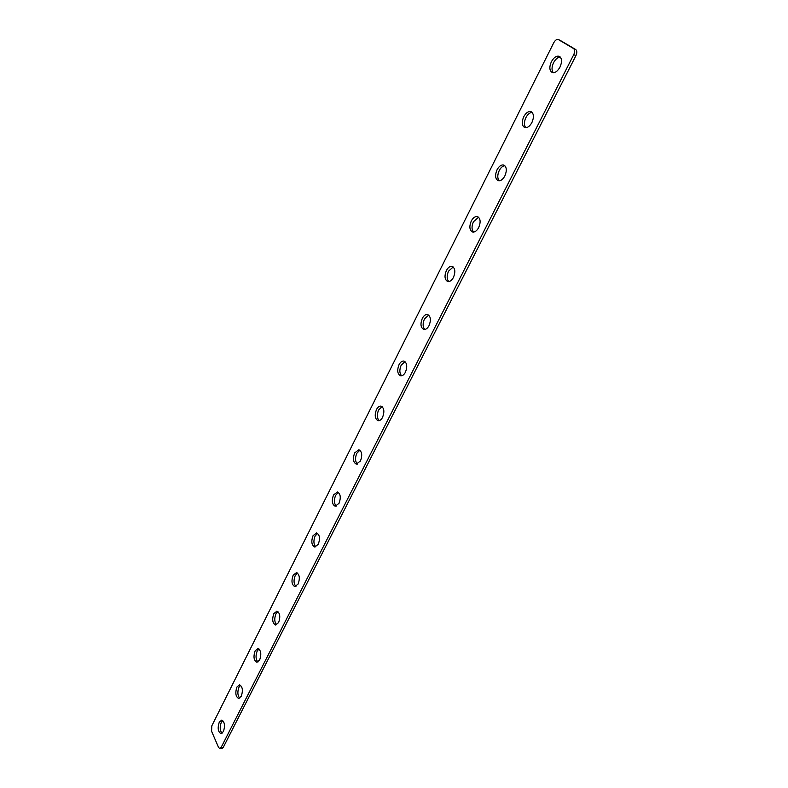 <?xml version="1.0" encoding="UTF-8"?>
<svg xmlns="http://www.w3.org/2000/svg" width="788" height="788" viewBox="0 0 788 788"><rect width="100%" height="100%" fill="white"/><g stroke="black" fill="none" stroke-linecap="round" stroke-linejoin="round"><path stroke-width="1.18" d="M222.029 733.283C219.882 730.525 219.645 726.841 221.32 722.241L222.718 720.508M223.408 731.569C225.26 725.699 224.688 721.877 221.704 720.104L219.261 722.172C217.409 728.033 217.981 731.845 220.975 733.618L223.408 731.569M239.719 698.168C237.533 695.44 237.296 691.765 239 687.146L240.576 685.245M241.276 696.287C243.157 690.426 242.586 686.614 239.562 684.841L236.922 687.038C235.051 692.888 235.622 696.7 238.656 698.464L241.276 696.287M257.922 662.009C255.706 659.329 255.46 655.665 257.203 651.016L258.976 648.948M259.676 659.97C261.596 654.119 261.015 650.307 257.962 648.544L255.115 650.868C253.204 656.709 253.785 660.511 256.858 662.275L259.676 659.97M276.657 624.785C274.411 622.136 274.175 618.481 275.938 613.822L277.928 611.567M278.627 622.559C280.577 616.728 280.006 612.926 276.913 611.163L273.84 613.635C271.899 619.457 272.481 623.249 275.583 625.012L278.627 622.559M295.953 586.43C293.688 583.81 293.451 580.175 295.244 575.496L297.47 573.053M298.15 584.006C300.13 578.195 299.568 574.403 296.446 572.64L293.136 575.27C291.156 581.071 291.737 584.854 294.86 586.617L298.15 584.006M315.821 546.892C313.545 544.311 313.319 540.686 315.131 536.007L317.623 533.368M318.283 544.272C320.292 538.49 319.731 534.707 316.599 532.934L313.023 535.732C311.014 541.504 311.575 545.276 314.727 547.039L318.283 544.272M336.299 506.123C334.023 503.571 333.807 499.966 335.639 495.297L338.416 492.431M339.037 503.286C341.086 497.533 340.544 493.771 337.402 491.988L333.521 494.962C331.482 500.705 332.043 504.468 335.186 506.241L339.037 503.286M357.407 464.063C355.142 461.541 354.935 457.946 356.797 453.287L359.889 450.194M360.461 461C362.539 455.277 362.007 451.524 358.875 449.741L354.669 452.903C352.6 458.616 353.142 462.359 356.294 464.142L360.461 461M379.186 420.654C376.94 418.152 376.753 414.586 378.634 409.947L382.072 406.608M382.574 417.335C384.682 411.661 384.17 407.928 381.047 406.125C379.343 405.909 377.826 407.032 376.497 409.504C374.399 415.168 374.921 418.901 378.053 420.684C379.747 420.9 381.254 419.787 382.574 417.335M401.653 375.817C399.437 373.345 399.28 369.799 401.181 365.189L404.983 361.584M405.416 372.241C407.554 366.617 407.071 362.894 403.968 361.081C402.126 360.805 400.481 362.007 399.033 364.677C396.916 370.301 397.408 374.014 400.521 375.817C402.343 376.083 403.978 374.891 405.416 372.241M424.86 329.492C422.683 327.04 422.565 323.523 424.476 318.943L428.682 315.062M429.027 325.641C431.184 320.066 430.731 316.362 427.667 314.53C425.678 314.195 423.905 315.476 422.319 318.372C420.171 323.947 420.634 327.641 423.717 329.453C425.678 329.778 427.451 328.507 429.027 325.641M448.835 281.602C446.717 279.169 446.629 275.682 448.559 271.151L453.199 266.965M453.435 277.445C455.622 271.929 455.208 268.245 452.194 266.403C450.046 265.999 448.116 267.368 446.392 270.511C444.225 276.017 444.649 279.691 447.683 281.523C449.8 281.917 451.711 280.558 453.435 277.445M473.618 232.066C471.579 229.653 471.519 226.195 473.46 221.714L478.582 217.202M478.69 227.584C480.897 222.127 480.522 218.473 477.567 216.611C475.272 216.129 473.174 217.587 471.293 220.995C469.096 226.452 469.49 230.106 472.455 231.948C474.731 232.421 476.809 230.973 478.69 227.584M499.257 180.797C497.297 178.403 497.287 174.985 499.228 170.553C500.833 167.568 502.705 165.953 504.852 165.697M504.842 175.97C507.058 170.582 506.733 166.948 503.857 165.066C501.385 164.495 499.119 166.061 497.061 169.765C494.844 175.153 495.189 178.778 498.085 180.639C500.528 181.201 502.774 179.644 504.842 175.97M525.793 127.715C523.931 125.331 523.971 121.953 525.911 117.579C527.684 114.309 529.733 112.566 532.087 112.349M531.92 122.504C534.156 117.176 533.88 113.57 531.092 111.679C528.443 111.01 526 112.694 523.744 116.703C521.518 122.032 521.804 125.627 524.611 127.508C527.221 128.158 529.664 126.494 531.92 122.504M553.294 72.703C551.531 70.339 551.62 67 553.56 62.695C555.51 59.12 557.756 57.238 560.317 57.061M559.992 67.088C562.238 61.828 562.021 58.243 559.322 56.342C556.505 55.574 553.856 57.366 551.383 61.73C549.147 66.99 549.384 70.565 552.102 72.457C554.88 73.205 557.51 71.422 559.992 67.088M553.787 42.68C555.215 40.149 556.732 39.105 558.347 39.548L573.526 48.521C574.935 49.713 575.004 51.752 573.743 54.628L221.152 747.408L219.793 748.561L218.562 747.438L211.578 731.244L211.805 725.846L553.787 42.68M560.366 40.483L575.713 49.526C577.121 50.718 577.2 52.747 575.939 55.623L223.231 747.448L221.871 748.6L219.793 748.561M560.672 40.621L558.495 39.627M575.713 49.526L573.526 48.521M575.939 55.623L573.743 54.628M223.231 747.448L221.152 747.408M560.524 40.543L558.347 39.548"/></g></svg>
